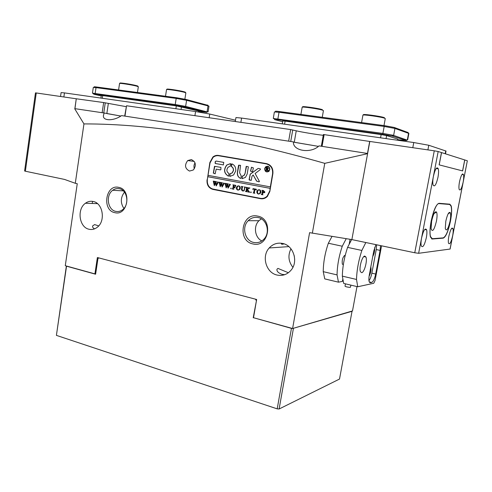 <?xml version="1.0" encoding="UTF-8"?>
<svg xmlns="http://www.w3.org/2000/svg" width="492" height="492" viewBox="0 0 492 492"><rect width="100%" height="100%" fill="white"/><g stroke="black" fill="none" stroke-linecap="round" stroke-linejoin="round"><path stroke-width="0.74" d="M199.18 111.118L176.327 105.891L102.705 95.583L101.321 95.466L100.94 98.08M199.112 111.536L206.769 112.348L184.875 107.053L175.521 105.38L95.522 94.2L93.412 93.96L94.464 94.396L101.254 95.928M209.002 106.174L186.597 100.306L176.191 98.418L96.026 87.619L93.295 87.435L92.465 93.142M92.459 93.16L175.232 104.525L185.632 106.389L207.28 111.942M94.544 87.022C93.621 86.721 94.298 86.709 96.58 87.004L176.72 97.76L186.081 99.464L208.073 105.368M459.528 181.653C458.882 185.146 458.759 187.71 459.147 189.358C460.272 191.136 461.594 188.805 463.107 182.372C463.753 178.885 463.882 176.314 463.489 174.648C462.382 172.846 461.059 175.183 459.528 181.653M448.882 236.105C448.28 239.352 448.163 241.726 448.519 243.226C449.688 244.924 451.053 242.464 452.634 235.84C453.237 232.593 453.36 230.213 453.003 228.694C451.853 226.966 450.481 229.438 448.882 236.105M438.169 151.518L433.384 176.437C432.708 180.189 432.603 183.03 433.077 184.961C434.534 187.378 436.164 184.838 437.96 177.348C438.643 173.608 438.747 170.755 438.274 168.799C436.834 166.351 435.205 168.897 433.384 176.437L421.558 238.048C420.931 241.504 420.826 244.106 421.257 245.846C422.763 248.146 424.461 245.434 426.336 237.704C426.97 234.253 427.074 231.646 426.644 229.881C425.162 227.544 423.464 230.262 421.558 238.048L418.631 253.294L414.756 252.765L434.276 150.816L438.169 151.518L464.719 159.943L462.572 170.902L439.19 164.875L441.558 152.588M450.383 221.48L450.488 220.933C451.742 214.198 451.982 209.186 451.201 205.914L449.86 204.192L439.098 203.307C436.238 204.155 433.612 210.016 431.22 220.902L431.109 221.498C429.842 228.442 429.621 233.614 430.457 237.015L432.191 239.014L443.249 238.146C445.85 236.947 448.23 231.394 450.383 221.48L450.321 221.468M450.106 249.05L418.631 253.294M450.039 249.087L467.338 160.773L464.774 159.962L462.634 170.921L439.116 164.857L441.484 152.569M467.338 160.773L450.106 249.063M434.276 150.816L369.824 141.45L351.872 239.598L414.756 252.765M74.944 108.664L76.272 98.775L103.652 102.551L105.263 102.834L103.769 112.939M126.1 106.647L105.263 102.834M323.262 135.318C316.405 134.568 300.544 131.924 296.245 130.81L290.655 129.568L126.542 105.749L124.679 116.069M369.824 141.468L323.404 134.513L321.331 146.241M324.148 134.568L322.063 146.352L367.542 153.467M296.245 130.81L294.259 142.28L318.355 146.364L293.435 142.09M108.338 103.492L106.838 113.572L120.811 116.038L104.156 113L74.858 108.652L102.151 112.699L103.652 102.551M126.542 105.749L124.974 116.112M288.656 141.155L290.655 129.568M369.683 141.425L367.481 153.455M292.728 129.931L290.735 141.475M235.508 120.214L209.758 114.052L195.576 111.53L64.452 92.896L61.106 92.588L60.553 96.493M397.751 140.263L397.782 139.101L386.614 135.571L381.159 134.58L285.114 121.13L282.777 120.927L282.273 123.855M397.856 139.716L406.374 140.552L392.179 136.02L382.721 134.341L278.115 119.722L274.647 119.624L282.636 121.745M408.877 133.455L394.928 128.443L383.901 126.401L279.025 112.274L274.388 111.955L273.294 118.406M273.288 118.437L382.616 133.387L393.133 135.251L407.038 140.06M275.95 111.536C274.573 111.075 275.76 111.081 279.505 111.555L384.326 125.62L394.246 127.459L408.071 132.545M92.619 201.363L92.17 203.467M338.459 282.168L337.057 274.899L323.238 271.664L324.757 278.896L338.459 282.168L342.389 281.418L342.85 278.878M349.16 244.34L350.083 239.309M361.688 272.679C364.338 272.568 367.61 260.459 365.925 257.027L364.763 256.074C362.149 255.969 358.766 268.281 360.47 271.732L361.688 272.679M370.82 266.861C371.374 269.794 370.796 272.949 369.08 276.32M374.658 247.544C374.935 250.711 374.289 253.712 372.733 256.56M345.181 255.545L344.763 255.416C342.647 257.328 341.842 260.25 342.34 264.173L343.354 264.61M337.057 274.899C337.241 265.569 338.976 256.018 342.272 246.234L328.349 243.239C325.034 252.925 323.33 262.402 323.238 271.664M342.272 246.234L346.22 238.688M332.026 236.4L328.349 243.239M365.839 242.525L361.866 250.446C358.6 260.366 356.817 270.034 356.509 279.456L342.34 276.135L343.693 283.417L357.739 286.762L373.754 283.269L375.082 280.471L381.558 245.815M356.509 279.456L357.739 286.762M351.632 239.561L347.592 247.378C344.308 257.199 342.555 266.781 342.34 276.135M361.866 250.446L347.592 247.378M375.913 244.635L373.76 251.049L369.258 275.256C368.736 278.251 368.736 280.465 369.258 281.898L370.378 282.734L371.663 282.457C373.305 281.645 374.64 278.847 375.679 274.056L380.101 250.385L380.488 245.588M368.957 280.698C370.212 279.032 371.177 276.529 371.847 273.183L376.245 249.567L376.626 244.782M303.269 107.102C298.853 105.583 318.017 108.117 322.26 109.624L322.604 110.14M323.422 110.657L322.666 110.226C318.921 108.886 301.282 106.346 302.156 107.268L300.913 114.427M364.037 114.999C359.467 113.394 380.685 116.149 384.326 117.65L384.621 118.068M385.267 118.627L384.762 118.277C381.571 116.93 361.971 114.175 362.918 115.19L361.577 122.563M446.029 151.056L428.784 145.263L413.766 142.539L241.597 118.074L235.945 117.557L235.311 121.395M120.632 83.382C116.715 82.139 130.86 84.132 136.296 85.596C137.932 86.026 138.344 86.26 137.532 86.291M138.332 86.77L136.61 86.118C131.825 84.833 118.88 82.847 119.55 83.499L118.584 89.956M167.698 89.507C163.399 88.148 178.799 90.27 184.076 91.77C185.527 92.176 185.835 92.391 185.004 92.422M185.865 92.914L184.414 92.311C179.814 91.002 165.816 88.892 166.536 89.612L165.503 96.254M436.435 221.203C437.247 216.701 437.271 213.651 436.515 212.046C434.928 210.945 433.292 214.002 431.619 221.203L431.084 228.706C432.431 232.532 434.215 230.028 436.435 221.203M450.057 221.209C450.832 216.91 450.887 214.032 450.211 212.569C448.821 211.652 447.357 214.53 445.813 221.203L445.272 228.46C446.453 231.738 448.046 229.321 450.057 221.209M450.371 221.209C451.625 214.469 451.865 209.463 451.084 206.185L449.737 204.469L439.11 203.608C434.959 202.255 427.972 229.29 430.592 236.72L432.32 238.718L443.231 237.87C445.838 236.677 448.218 231.123 450.371 221.209M350.858 285.12L350.47 287.248L349.425 287.346C346.977 287.045 345.507 286.658 345.021 286.184L345.452 283.835M189.518 171.062L193.27 170.004C196.566 165.392 195.927 161.911 191.363 159.562L187.71 160.57C184.346 165.146 184.949 168.645 189.518 171.062M118.652 187.354C132.047 189.482 127.92 216.314 114.82 212.655C101.69 210.299 105.608 184.082 118.652 187.354M115.798 211.382C118.24 211.886 120.515 211.32 122.637 209.672C129.716 204.543 127.317 189.875 119.236 188.694C116.911 188.252 114.747 188.78 112.723 190.275C105.509 195.219 107.637 209.998 115.798 211.382M257.63 216.105C273.958 218.768 268.853 248.3 252.894 243.915C236.923 240.982 241.744 212.193 257.63 216.105M253.78 242.47C257.71 243.226 261.129 242.082 264.05 239.038C270.557 232.402 266.744 218.909 258.023 217.532C254.284 216.874 251.012 217.925 248.208 220.699C241.443 227.144 244.924 240.877 253.78 242.47M277.07 275.046C282.599 276.184 287.291 274.53 291.135 270.083C298.619 261.461 293.373 245.323 282.568 243.442C277.353 242.476 272.9 243.983 269.21 247.962C261.313 256.301 266.049 272.826 277.07 275.046M288.386 272.74L277.955 268.404L276.978 269.235C276.609 271.276 278.3 272.98 282.057 274.345L284.714 274.684M89.04 229.254C91.961 229.918 94.698 229.26 97.244 227.292C105.811 221.129 102.92 203.005 93.166 201.468C90.411 200.902 87.834 201.499 85.43 203.251C76.684 209.162 79.187 227.415 89.04 229.254M96.186 202.71L96.862 203.165M367.622 153.486L319.013 145.878C310.778 153.916 292.599 150.964 293.41 141.893L121.549 115.602C113.332 121.444 101.278 121.081 103.701 114.531L104.156 113M282.021 243.337L281.369 244.007L282.156 244.278L284.124 243.884M98.701 225.902L94.593 224.586L92.594 225.969C92.355 227.095 93.025 228.06 94.593 228.848M294.696 259.874L294.259 255.735M312.34 233.233L324.757 163.344L367.592 153.676L351.872 239.598L309.597 232.655L292.599 328.521L352.493 310.938L356.989 286.584M292.599 328.521L253.515 317.721L256.646 299.48L97.379 257.525L94.919 273.89L95.669 273.823M94.919 273.89L65.276 265.698L77.256 183.707L75.288 183.295L83.954 123.91C152.034 123.8 232.304 136.948 324.757 163.344M76.272 98.781L74.858 108.652M25.363 171.222L24.6 170.988L35.467 92.877L36.26 92.963L25.363 171.222L64.526 179.42L75.288 183.295M207.052 179.721C206.658 184.82 208.602 188.049 212.882 189.402L260.588 198.688C263.14 199.119 265.397 198.368 267.371 196.443L269.813 191.56L272.875 173.651C273.3 168.301 271.19 164.955 266.553 163.627L218.448 155.429C216.418 155.128 214.561 155.669 212.864 157.053L209.85 162.538L207.298 179.74M83.954 123.91L74.729 108.794M290.969 248.811C287.752 255.36 288.398 261.529 292.906 267.316M261.83 240.957C254.825 237.581 253.226 226.222 258.958 220.711L261.344 218.842M212.132 188.879L261.984 198.823M218.909 155.509L216.468 155.755M123.898 208.46C120.306 202.882 120.497 197.452 124.47 192.163M195.047 162.87C193.879 164.728 193.651 166.696 194.358 168.774M98.818 257.906L97.951 258.62L95.608 274.222L66.537 266.184L56.408 335.372L66.371 266M292.697 328.496L352.032 311.301L339.517 379.055L279.118 408.993L277.199 408.858L56.408 335.372M277.199 408.858L291.455 328.367L253.528 317.721M256.498 300.366L253.214 317.795M256.203 300.421L255.459 299.173M291.455 328.367L292.389 328.465M293.386 328.564L279.118 408.993M76.18 98.763L36.26 92.963M268.767 171.038L269.561 169.5C269.315 166.714 268.029 165.921 265.705 167.132L264.899 168.688C265.151 171.48 266.436 172.262 268.767 171.038L269.69 169.512C269.807 167.846 269.13 166.837 267.666 166.493M264.641 168.639C264.917 171.745 266.35 172.612 268.94 171.253L269.819 169.543C269.548 166.45 268.115 165.57 265.539 166.911L264.641 168.639M267.709 166.204L265.668 166.929L264.764 168.658C265.047 171.757 266.48 172.63 269.062 171.271M259.45 181.48L255.127 173.522L260.422 169.519L260.243 168.762L258.171 168.399L250.194 174.162L249.087 179.672L249.333 180.066L251.258 180.293L252.021 176.191L253.165 175.004L256.572 181.105L258.995 181.843L259.45 181.48M235.686 171.019C236.019 167.495 234.745 165.109 231.873 163.867L231.48 164.15L231.332 166.542C232.864 167.323 233.528 168.676 233.331 170.601L232.119 172.889L229.955 173.805L229.795 176.431L233.602 174.961L235.686 171.019M231.892 163.873L231.468 166.56C232.999 167.342 233.663 168.695 233.466 170.613L232.255 172.901L230.09 173.817L229.856 176.431M244.635 187.292L244.198 186.948L245.582 187.206L245.022 187.434L244.137 190.712L242.765 191.025L241.431 189.881L241.769 187.261L241.338 186.407L243.017 186.726L242.482 186.911L242.027 189.199L242.827 190.859L243.946 190.588L244.77 187.304L244.327 187.089M248.952 188.436L247.494 189.451L249.684 192.292L247.845 191.935L248.066 191.302L246.898 189.605L246.64 191.37L247.113 191.8L245.422 191.474L245.957 191.296L246.56 188.172L246.117 187.311L247.814 187.63L247.273 187.809L246.91 189.531L248.657 188.313L248.46 187.753L249.918 188.03L248.952 188.436M250.914 192.587L250.637 192.175L251.031 191.892L251.215 192.495L250.637 192.175M252.827 189.494L253.029 188.614L256.35 189.242L256.252 190.146L254.917 189.149L254.364 192.409L254.813 193.276L253.097 192.944L253.651 192.759L254.346 189.045L253.448 188.922L252.943 189.506M256.855 191.486L257.796 190.01L259.266 189.734C260.44 190.066 260.975 190.902 260.877 192.243L260.274 193.473L258.485 194.039C257.279 193.713 256.732 192.864 256.855 191.486L257.796 190.01M208.153 175.361L207.79 176.72L270.096 188.344L269.862 191.247M207.79 176.72L207.335 179.488C206.947 184.592 208.891 187.821 213.171 189.174L260.379 198.356C262.931 198.78 265.188 198.03 267.156 196.111L269.598 191.228M264.899 192.04L264.604 192.649L262.722 192.723L262.507 194.488L262.956 194.838L261.227 194.506L261.793 194.309L262.39 191.167L261.941 190.299L263.454 190.582L264.899 192.04M236.394 187.593L237.304 186.136L238.737 185.859C239.875 186.185 240.397 187.003 240.305 188.325L239.672 189.592L237.98 190.103C236.806 189.783 236.277 188.946 236.394 187.593L237.304 186.136M235.545 186.259L234.825 185.355L233.952 185.189L233.657 186.966L235.065 186.646L234.844 187.962L233.626 187.138L233.38 188.83L233.848 189.254L232.181 188.934L232.864 188.295L233.331 185.226L232.87 184.808L235.748 185.349L235.65 186.271M230.969 188.762L230.699 188.356L231.08 188.073L231.043 188.768M229.235 184.242L230.391 184.457L228.067 188.202L227.47 185.459L226.142 187.833L225.102 183.344L226.554 183.614L226.111 183.903L226.554 186.855L227.402 185.01L226.861 183.676L228.38 183.959L227.907 184.272L228.313 187.206L229.623 184.58L229.389 184.149M223.27 183.11L224.413 183.325L222.107 187.058L221.517 184.328L220.195 186.696L219.168 182.218L220.607 182.489L220.17 182.778L220.607 185.718L221.449 183.879L220.914 182.55L222.421 182.833L221.947 183.147L222.347 186.068L223.651 183.448L223.423 183.024M217.353 181.991L218.485 182.206L216.197 185.927L215.613 183.202L214.303 185.564L213.282 181.111L214.709 181.376L214.278 181.665L214.709 184.592L215.545 182.76L215.016 181.437L216.511 181.72L216.037 182.028L216.437 184.937L217.728 182.329L217.507 181.905M207.925 176.733L270.219 188.356L270.465 186.911L208.011 175.337L210.047 162.858L213.054 157.379C214.752 155.989 216.615 155.447 218.645 155.755L219.334 155.853M270.342 186.898L272.568 173.897C272.986 168.541 270.883 165.201 266.246 163.873L218.645 155.755M223.337 164.918L223.755 162.397L216.037 161.044L215.17 161.757L215.195 163.479L223.362 164.918M241.178 175.89L239.629 172.747L240.557 165.324L238.558 165.337L237.39 172.348C237.107 175.33 238.19 177.36 240.65 178.43L241.043 178.159L241.178 175.89M244.893 173.694L243.983 175.429L242.224 176.191L242.076 178.694L245.44 177.384L247.156 174.1L248.343 167.04L248.097 166.647L246.185 166.431L245.022 173.707L244.112 175.441L242.353 176.21L242.144 178.694M230.108 166.327L230.736 164.02L230.453 163.615L226.769 165.011C223.386 169.592 223.922 173.313 228.38 176.167L228.774 175.89L228.915 173.504C226.517 171.782 226.265 169.66 228.171 167.139L230.108 166.327M251.492 167.237L250.52 171.124L252.445 171.813L253.411 167.926L251.492 167.237M216.203 169.113L220.514 169.888L220.871 169.599L220.926 167.372L214.506 166.333L213.319 173.11L215.133 173.793L216.203 169.113L220.582 169.894M267.974 170.103L268.589 170.878L267.802 170.742L266.756 169.014L266.898 170.583L265.711 170.373L266.203 169.875L266.252 167.206L267.304 167.385L268.374 168.381L267.525 169.039L267.974 170.103M261.769 198.485L265.096 198.092M269.573 164.9L267.131 164.002L219.598 155.896M214.813 166.284L213.454 173.123L215.207 173.793M251.566 167.249L250.649 171.136L252.507 171.819M230.545 163.633L226.904 165.029C223.522 169.605 224.057 173.319 228.503 176.179L228.38 176.167M246.51 166.364L245.022 173.707M238.995 165.054L237.519 172.36C237.236 175.343 238.325 177.372 240.773 178.442L240.65 178.43M259.081 181.843L256.695 181.118L253.165 175.004M258.214 168.412L250.323 174.18L249.216 179.685L251.08 180.38M216.093 161.056L215.312 161.776L215.33 163.498L223.399 164.918M268.589 170.872L267.802 170.742M267.931 170.761L267.07 169.07M267.193 169.088L266.756 169.014M266.898 170.576L265.711 170.373M266.227 170.232L266.553 167.458M266.682 167.471L266.338 167.311M267.033 168.922L268.017 168.356L267.494 167.551L267.002 167.563L266.781 168.885L267.894 168.338L267.365 167.532M263.534 192.938L262.722 192.723M262.956 194.82L261.227 194.506M261.916 194.315L262.39 191.167M262.513 191.179L262.396 190.65M262.519 190.656L262.07 190.447M263.404 192.735L264.333 191.954L263.417 190.761M263.054 190.755L262.746 192.556L263.251 192.716L264.21 191.948L263.054 190.755M257.919 190.023L259.087 189.709M258.817 194.076L258.485 194.039M258.614 194.045C257.408 193.719 256.861 192.87 256.984 191.499M258.749 193.885L259.751 193.528L260.311 192.2L260.17 190.509L259.093 189.881M260.04 190.496L259.179 189.9L258.14 190.22L257.537 191.597L257.703 193.27L258.509 193.86L259.628 193.516L260.188 192.194L260.17 190.509M256.24 189.746L255.502 189.26M255.631 189.272L254.917 189.149M254.813 193.258L253.097 192.944M253.78 192.766L254.346 189.045M254.475 189.057L253.681 188.922M252.993 189.346L253.152 188.639M249.69 192.274L247.845 191.935M248.349 191.702L246.898 189.605M247.113 191.782L245.422 191.474M246.092 191.308L246.59 187.735M246.627 187.587L246.24 187.452M248.626 188.344L246.91 189.531M248.903 188.128L248.534 187.882M243.128 191.068L242.765 191.025M242.894 191.031L241.431 189.881M241.56 189.894L241.904 187.274L241.461 186.548M243.091 190.884L244.081 190.601L244.635 187.803M244.764 187.815L244.77 187.304M237.433 186.142L238.577 185.835M238.288 190.14L237.98 190.103M238.11 190.115C236.935 189.795 236.406 188.959 236.529 187.6M238.226 189.955L239.192 189.629L239.764 188.288L239.622 186.622L238.577 186.007M239.487 186.609L238.651 186.019L237.716 186.271L237.052 187.704L237.218 189.352L237.999 189.93L239.057 189.617L239.629 188.282L239.622 186.622M235.668 186.093L234.825 185.355M234.961 185.367L233.952 185.189M234.512 187.114L235.035 186.806M234.893 187.68L234.333 187.274M234.469 187.286L233.626 187.138M233.848 189.236L232.181 188.934M232.845 188.768L233.331 185.226M233.374 185.084L232.987 184.949M231.074 188.762L230.699 188.356M228.03 188.178L227.47 185.459M226.277 187.846L225.471 183.762M225.607 183.774L225.084 183.454M227.402 185.01L226.554 186.855M227.538 185.023L227.304 184.365M227.439 184.377L227.218 184.063M227.15 183.848L226.843 183.787M229.413 185.078L228.313 187.206M229.549 185.09L229.623 184.58M222.077 187.04L221.517 184.328M220.336 186.702L219.53 182.643M219.672 182.655L219.149 182.335M221.449 183.879L220.607 185.718M221.584 183.891L221.357 183.233M221.492 183.245L221.265 182.938M223.442 183.953L222.347 186.068M223.577 183.959L223.651 183.448M216.166 185.902L215.613 183.202M214.438 185.576L213.645 181.53M213.78 181.542L213.264 181.222M215.545 182.76L214.709 184.592M215.687 182.772L215.453 182.12M215.588 182.132L215.361 181.819M217.519 182.827L216.437 184.937M217.661 182.84L217.728 182.329M198.516 111.973L198.676 110.946M181.056 109.464L181.474 106.813M175.878 108.732L176.327 105.891M102.305 98.277L102.705 95.583M207.532 104.999L208.036 105.811L207.101 111.61L206.363 112.244M96.58 87.004L96.026 87.619L95.177 93.382L95.522 94.2M176.72 97.76L176.191 98.418L175.232 104.525L175.521 105.38M186.081 99.464L186.597 100.306L185.632 106.389L184.875 107.053M462.554 173.928L462.443 174.482M451.957 228.091L451.877 228.485M442.253 237.95L443.249 238.146M431.619 238.903L432.191 239.014M64.452 92.896L63.868 96.973M195.576 111.53L194.937 115.515M209.758 114.052L209.186 117.582M397.573 140.238L397.782 139.101M386.054 138.603L386.614 135.571M380.562 137.821L381.159 134.58M284.591 124.181L285.114 121.13M407.917 132.323L408.569 133.258L407.333 139.845L406.374 140.552M279.505 111.555L279.025 112.274L277.906 118.812L278.115 119.722M384.326 125.62L382.721 134.341M394.246 127.459L394.928 128.443L393.637 135.398L392.628 136.149M369.252 281.891L371.663 282.457M371.847 273.183L375.679 274.056M369.72 282.58L370.378 282.734M376.245 249.567L380.101 250.385M241.597 118.074L240.908 122.213M413.766 142.539L412.794 147.692M428.784 145.263L427.905 149.888M445.734 150.884L445.186 153.744M449.737 204.469L446.724 203.934M439.11 203.608L438.366 203.479M213.848 189.469L212.882 189.402M261.48 198.743L260.588 198.688M266.246 163.873L267.131 164.002M199.032 112.053L199.186 111.106M209.002 106.149L208.073 111.924M93.412 93.96L92.834 93.117M206.769 112.348L207.55 111.727M424.688 229.5L426.644 229.881M436.201 168.479L438.274 168.799M451.613 228.436L453.003 228.694M462.043 174.42L463.489 174.648M408.883 133.424L407.647 139.999M392.179 136.02L393.133 135.251M274.462 119.316L273.853 118.369M363.846 256.572L365.925 257.027M344.228 255.686L345.101 255.877M322.254 117.287L323.428 110.608M383.988 125.571L385.279 118.578M446.035 151.026L445.494 153.842M137.465 92.49L138.338 86.74M184.869 99.175L185.871 92.871M434.055 213.546L436.515 212.046M448.163 213.829L450.211 212.569M103.603 115.196L103.701 114.531M97.459 203.633L85.43 203.251M288.847 246.615L269.21 247.962M258.958 220.711L248.208 220.699M213.368 157.126L212.864 157.053M123.314 190.871L112.723 190.275M194.266 161.419L187.71 160.57M267.156 196.111L267.648 196.142"/></g></svg>
